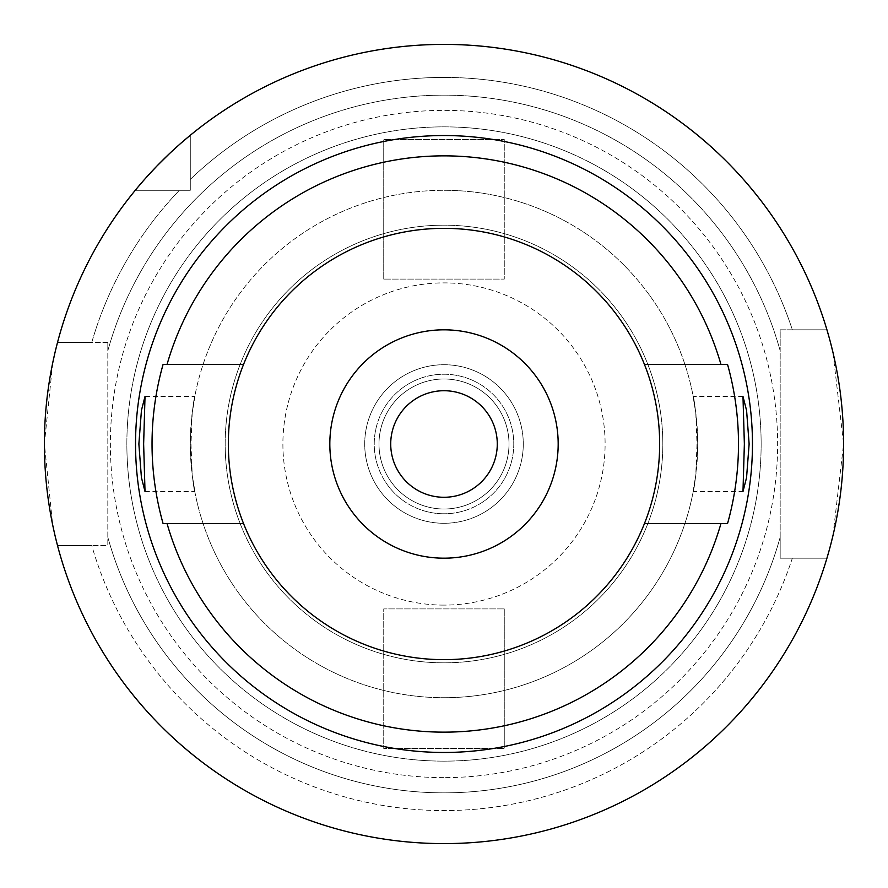 <?xml version="1.0" encoding="UTF-8"?>
<svg xmlns="http://www.w3.org/2000/svg" width="888" height="888" viewBox="0 0 888 888"><rect width="100%" height="100%" fill="white"/><g stroke="black" fill="none" stroke-linecap="round" stroke-linejoin="round"><path stroke-width="0.67" stroke-dasharray="4.44 3.33" d="M444 659.662A215.662 215.662 0 0 1 228.338 444A215.662 215.662 0 0 1 444 228.338A215.662 215.662 0 0 1 659.662 444A215.662 215.662 0 0 1 444 659.662M243.545 364.457L167.044 364.457M243.545 523.543L167.044 523.543M644.455 523.543L720.956 523.543M644.455 364.457L720.956 364.457M169.397 153.702L171.107 152.092M179.964 144.056L182.984 141.425M826.939 329.825L792.351 329.825A366.589 366.589 0 0 0 444 77.411A366.589 366.589 0 0 1 792.351 329.825L826.939 329.825A399.6 399.6 0 0 0 190.287 135.276A399.6 399.6 0 0 1 826.939 329.825L780.175 329.825L780.175 558.175L780.175 350.782A348.862 348.862 0 0 0 107.825 350.782A348.862 348.862 0 0 1 780.175 350.782L780.175 329.825L826.939 329.825A399.6 399.6 0 0 0 190.287 135.276L190.287 190.287L135.276 190.287A399.6 399.6 0 0 0 57.498 342.513L91.742 342.513A366.589 366.589 0 0 1 179.398 190.287A366.589 366.589 0 0 0 91.742 342.513L57.498 342.513L107.825 342.513L107.825 545.487L57.498 545.487A399.6 399.6 0 0 0 826.939 558.175L792.351 558.175A366.589 366.589 0 0 1 444 810.589A366.589 366.589 0 0 0 792.351 558.175L780.175 558.175L780.175 537.218A348.862 348.862 0 0 1 107.825 537.218A348.862 348.862 0 0 0 780.175 537.218L780.175 558.175L826.939 558.175A399.6 399.6 0 0 1 57.498 545.487L107.825 545.487L107.825 342.513L57.498 342.513A399.6 399.6 0 0 1 135.276 190.287L190.287 190.287L190.287 135.276L190.287 190.287L135.276 190.287A399.6 399.6 0 0 0 57.498 342.513M55.644 349.872L54.501 354.745M52.714 362.937L44.4 443.822L52.658 524.841M54.568 533.577L55.633 538.095M107.825 350.782L107.825 342.513L107.825 350.782M135.276 190.287L190.287 190.287L190.287 179.398A366.589 366.589 0 0 1 444 77.411A366.589 366.589 0 0 0 190.287 179.398L190.287 135.276M57.498 545.487L91.742 545.487A366.589 366.589 0 0 0 444 810.589A366.589 366.589 0 0 1 91.742 545.487L57.498 545.487A399.6 399.6 0 0 0 826.939 558.175L780.175 558.175L826.939 558.175M444 777.633A333.633 333.633 0 0 1 110.367 444A333.633 333.633 0 0 1 444 110.367A333.633 333.633 0 0 1 777.633 444A333.633 333.633 0 0 1 444 777.633A333.633 333.633 0 0 0 777.633 444A333.633 333.633 0 0 0 444 110.367A333.633 333.633 0 0 0 110.367 444A333.633 333.633 0 0 0 444 777.633M829.325 549.85L830.702 544.721M832.966 535.597L843.6 443.889L832.933 352.281M830.646 343.079L829.325 338.139M444 761.138A317.138 317.138 0 0 1 126.862 444A317.138 317.138 0 0 1 444 126.862A317.138 317.138 0 0 1 761.138 444A317.138 317.138 0 0 1 444 761.138A317.138 317.138 0 0 0 761.138 444A317.138 317.138 0 0 0 444 126.862A317.138 317.138 0 0 0 126.862 444A317.138 317.138 0 0 0 444 761.138M444 605.105A161.105 161.105 0 0 1 282.895 444A161.105 161.105 0 0 1 444 282.895A161.105 161.105 0 0 1 605.105 444A161.105 161.105 0 0 1 444 605.105A161.105 161.105 0 0 0 605.105 444A161.105 161.105 0 0 0 444 282.895A161.105 161.105 0 0 0 282.895 444A161.105 161.105 0 0 0 444 605.105M383.738 279.087L383.738 139.538L383.738 279.087L504.262 279.087L504.262 139.538L383.738 139.538L504.262 139.538L504.262 279.087L383.738 279.087M504.262 608.913L504.262 748.462L504.262 608.913L383.738 608.913L383.738 748.462L504.262 748.462L383.738 748.462L383.738 608.913L504.262 608.913M444 523.287A79.287 79.287 0 0 1 364.713 444A79.287 79.287 0 0 1 444 364.713A79.287 79.287 0 0 1 523.287 444A79.287 79.287 0 0 1 444 523.287A79.287 79.287 0 0 0 523.287 444A79.287 79.287 0 0 0 444 364.713A79.287 79.287 0 0 0 364.713 444A79.287 79.287 0 0 0 444 523.287M444 513.775A69.775 69.775 0 0 1 374.225 444A69.775 69.775 0 0 1 444 374.225A69.775 69.775 0 0 1 513.775 444A69.775 69.775 0 0 1 444 513.775A69.775 69.775 0 0 0 513.775 444A69.775 69.775 0 0 0 444 374.225A69.775 69.775 0 0 0 374.225 444A69.775 69.775 0 0 0 444 513.775M444 509.013A65.013 65.013 0 0 1 378.987 444A65.013 65.013 0 0 1 444 378.987A65.013 65.013 0 0 1 509.013 444A65.013 65.013 0 0 1 444 509.013A65.013 65.013 0 0 0 509.013 444A65.013 65.013 0 0 0 444 378.987A65.013 65.013 0 0 0 378.987 444A65.013 65.013 0 0 0 444 509.013M444 497.28A53.28 53.28 0 0 1 390.72 444A53.28 53.28 0 0 1 444 390.72A53.28 53.28 0 0 1 497.28 444A53.28 53.28 0 0 1 444 497.28M444 558.175A114.175 114.175 0 0 1 329.825 444A114.175 114.175 0 0 1 444 329.825A114.175 114.175 0 0 1 558.175 444A114.175 114.175 0 0 1 444 558.175M444 662.825A218.825 218.825 0 0 1 225.175 444A218.825 218.825 0 0 1 444 225.175A218.825 218.825 0 0 1 662.825 444A218.825 218.825 0 0 1 444 662.825A218.825 218.825 0 0 0 662.825 444A218.825 218.825 0 0 0 444 225.175A218.825 218.825 0 0 0 225.175 444A218.825 218.825 0 0 0 444 662.825M145.022 491.575L194.783 491.575L192.241 475.446L190.987 444L192.241 412.554A253.713 253.713 0 0 1 444 190.287A253.713 253.713 0 0 0 190.287 444A253.713 253.713 0 0 0 444 697.713A253.713 253.713 0 0 1 192.241 475.446C198.324 508.746 191.386 486.058 190.287 444C191.375 402.009 198.324 379.22 192.241 412.554L194.783 396.425L145.022 396.425M695.759 475.446A253.713 253.713 0 0 1 444 697.713A253.713 253.713 0 0 0 695.759 475.446C689.676 508.78 696.625 485.991 697.713 444C696.614 401.942 689.676 379.254 695.759 412.554L697.013 444L695.759 475.446L693.217 491.575L742.979 491.575M742.979 396.425L693.217 396.425L695.759 412.554A253.713 253.713 0 0 0 444 190.287A253.713 253.713 0 0 1 695.759 412.554M444 697.713A253.713 253.713 0 0 0 697.713 444A253.713 253.713 0 0 0 444 190.287"/><path stroke-width="1.33" d="M644.455 523.543A215.662 215.662 0 0 0 444 228.338A215.662 215.662 0 0 0 243.545 523.543A215.662 215.662 0 0 0 644.455 523.543L720.956 523.543A288.156 288.156 0 0 1 167.044 523.543L163.081 523.543A291.963 291.963 0 0 1 163.081 364.457L167.044 364.457L163.081 364.457M243.545 364.457L167.044 364.457A288.156 288.156 0 0 1 720.956 364.457L727.55 364.457A294.494 294.494 0 0 1 727.55 523.543L720.956 523.543L727.55 523.543M243.545 523.543L163.081 523.543M644.455 364.457L727.55 364.457M444 135.542A308.458 308.458 0 0 0 135.542 444A308.458 308.458 0 0 0 444 752.458A308.458 308.458 0 0 0 752.458 444A308.458 308.458 0 0 0 444 135.542M143.634 444L145.022 396.425L141.447 410.312L138.872 444L141.414 477.511L145.022 491.575L143.634 444M749.128 444L746.586 410.489L742.979 396.425L744.366 444L742.979 491.575L746.553 477.689L749.128 444M444 843.6A399.6 399.6 0 0 1 44.4 444A399.6 399.6 0 0 1 444 44.4A399.6 399.6 0 0 1 843.6 444A399.6 399.6 0 0 1 444 843.6M135.276 190.287L136.541 188.756M136.574 188.711L137.984 187.024M138.14 186.846L142.901 181.285M143.379 180.741L147.097 176.546M147.319 176.301L156.632 166.334M157.098 165.856L169.397 153.702M171.107 152.092L179.964 144.056M182.984 141.425L190.287 135.276M57.498 342.513L55.644 349.872M54.501 354.745L52.714 362.937M52.658 524.841L54.568 533.577M55.633 538.095L57.498 545.487M826.939 558.175L829.325 549.85M830.702 544.721L832.966 535.597M832.933 352.281L830.646 343.079M829.325 338.139L826.939 329.825M444 390.72A53.28 53.28 0 0 0 390.72 444A53.28 53.28 0 0 0 444 497.28A53.28 53.28 0 0 0 497.28 444A53.28 53.28 0 0 0 444 390.72M444 329.825A114.175 114.175 0 0 0 329.825 444A114.175 114.175 0 0 0 444 558.175A114.175 114.175 0 0 0 558.175 444A114.175 114.175 0 0 0 444 329.825"/></g></svg>
